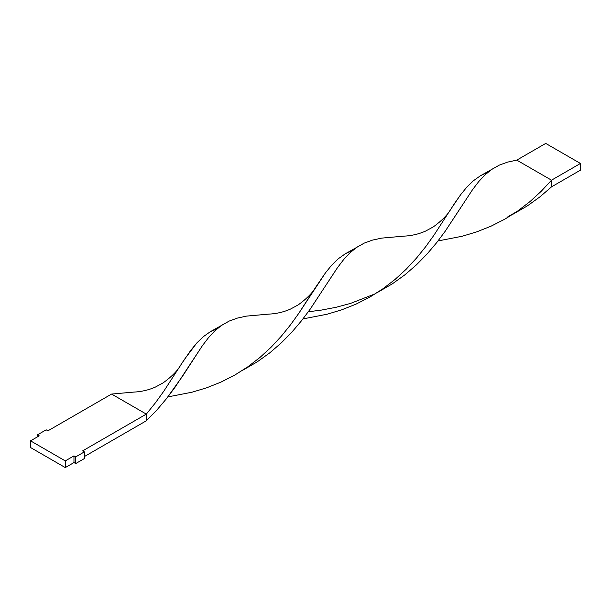 <?xml version="1.0" encoding="UTF-8"?>
<svg xmlns="http://www.w3.org/2000/svg" width="611" height="611" viewBox="0 0 611 611"><rect width="100%" height="100%" fill="white"/><g stroke="black" fill="none" stroke-linecap="round" stroke-linejoin="round"><path stroke-width="0.92" d="M221.403 325.503L210.215 331.773L203.203 336.76L196.711 343.069L184.354 359.497L163.763 391.254L155.507 402.718L146.319 414.113L82.645 450.872L84.379 451.873L84.379 458.563L75.703 463.573L73.962 462.573L65.278 467.583L30.55 447.535L30.55 440.844L39.234 435.834L37.492 434.833L46.176 429.816L47.918 430.824L111.592 394.064L47.918 430.824L46.176 429.816L37.492 434.833L37.492 436.834L37.492 434.833L39.234 435.834L30.55 440.844L65.278 460.9L65.278 467.583L30.55 447.535L30.55 440.844L65.278 460.9L73.962 455.882L73.962 462.573L65.278 467.583L65.278 460.9L73.962 455.882L75.703 456.891L75.703 463.573L73.962 462.573L73.962 455.882L75.703 456.891L84.379 451.873L84.379 458.563L75.703 463.573L75.703 456.891L84.379 451.873L82.645 450.872L146.319 414.113L146.319 420.796L84.379 456.554L146.319 420.796L156.897 410.012L166.452 398.723L175.036 387.252L202.462 345.582L208.618 337.516L214.973 330.719L221.403 325.503L229.209 321.065L237.458 318.071L246.653 316.086L268.641 314.13M491.527 169.545L499.332 165.115L507.588 162.114L516.776 160.128L545.722 143.417L580.45 163.465L580.45 170.156L551.512 186.859L539.918 196.872L527.392 205.869L512.728 214.369L527.392 205.869L539.918 196.872L551.512 186.859L551.512 180.176L516.776 160.128L507.588 162.114L499.332 165.115L491.893 169.293L485.103 174.769L478.741 181.559L472.586 189.624L445.167 231.294L436.582 242.773L427.02 254.054L416.442 264.838L404.856 274.851L392.331 283.848L377.659 292.348L392.331 283.848L404.856 274.851L416.442 264.838L427.02 254.054L436.582 242.773L445.167 231.294L472.586 189.624L478.741 181.559L485.103 174.769L491.527 169.545L480.338 175.815L473.334 180.803L466.842 187.111L460.633 194.726L454.477 203.539L433.886 235.296L425.638 246.768L416.442 258.155L406.246 269.161L395.019 279.479L382.165 289.339L369.77 297.137L355.999 304.148L341.709 309.83L327.129 314.222L302.949 318.919L327.129 314.222L341.709 309.83L355.999 304.148L369.77 297.137L382.83 288.873L395.019 279.479L406.246 269.161L416.442 258.155L425.638 246.768L433.886 235.296L450.994 208.893C447.97 214.461 442.104 220.449 433.39 226.841L425.6 231.08C418.749 234.112 411.447 235.808 403.688 236.159L381.715 238.107L372.519 240.092L364.271 243.094L356.832 247.272L350.042 252.748L343.68 259.538L337.524 267.603L310.105 309.273L301.513 320.752L291.959 332.033L281.381 342.817L269.795 352.83L257.269 361.827L242.598 370.327L257.269 361.827L269.795 352.83L281.381 342.817L291.959 332.033L301.513 320.752L310.105 309.273L337.524 267.603L343.68 259.538L350.042 252.748L356.465 247.524L345.276 253.794L338.265 258.781L331.773 265.09L325.571 272.705L298.825 313.275L290.576 324.747L281.381 336.134L271.177 347.14L259.958 357.458L247.768 366.852L234.708 375.116L220.93 382.119L206.648 387.809L192.068 392.201L167.888 396.898L192.068 392.201L206.648 387.809L220.93 382.119L234.708 375.116L247.768 366.852L259.958 357.458L271.177 347.14L281.381 336.134L290.576 324.747L298.825 313.275L315.933 286.865C312.908 292.44 307.043 298.42 298.328 304.82L290.538 309.059C283.687 312.091 276.378 313.787 268.626 314.13L246.653 316.086L237.458 318.071L229.209 321.065L221.77 325.251L214.973 330.719L208.618 337.516L202.462 345.582L182.758 375.902L166.452 398.723L156.897 410.012L146.319 420.796L146.319 414.113L155.507 402.718L163.763 391.254L180.864 364.843C177.847 370.419 171.981 376.399 163.259 382.799L155.477 387.038C148.626 390.07 141.317 391.758 133.557 392.109L111.592 394.064L146.319 414.113L111.592 394.064L133.58 392.109M356.465 247.524L364.271 243.094L372.519 240.092L381.715 238.107L403.703 236.159M551.512 180.176L541.308 191.182L530.088 201.508L517.234 211.36L504.831 219.166L491.061 226.169L476.771 231.852L462.199 236.243L438.011 240.94L462.199 236.243L476.771 231.852L491.061 226.169L504.831 219.166L517.891 210.894L530.088 201.508L541.308 191.182L551.512 180.176L516.776 160.128L545.722 143.417L580.45 163.465L551.512 180.176L580.45 163.465L580.45 170.156L551.512 186.859L551.512 180.176M315.933 286.865L325.571 272.705L331.773 265.09L338.265 258.781L345.276 253.794L353.196 249.983M308.303 311.786L321.386 310.098L335.966 307.318L350.584 303.392L372.809 294.739M180.864 364.843L190.51 350.683L196.711 343.069L203.203 336.76L210.215 331.773L218.135 327.962M450.994 208.893L460.633 194.726L466.842 187.111L473.334 180.803L480.338 175.815L488.258 172.004M507.878 216.76L517.234 211.36"/></g></svg>
